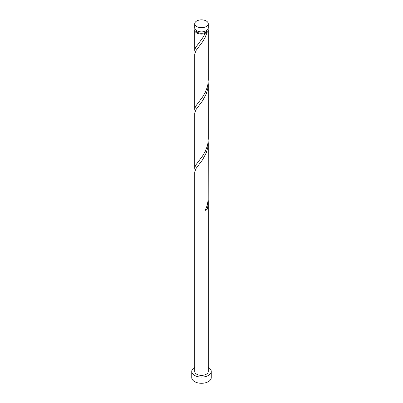 <?xml version="1.0" encoding="UTF-8"?>
<svg xmlns="http://www.w3.org/2000/svg" width="403" height="403" viewBox="0 0 403 403"><rect width="100%" height="100%" fill="white"/><g stroke="black" fill="none" stroke-linecap="round" stroke-linejoin="round"><path stroke-width="0.6" d="M196.709 26.527A6.77 3.909 0 0 0 204.089 27.374A6.77 3.909 0 0 0 208.27 23.762A6.77 3.909 0 0 0 206.291 20.996A6.77 3.909 0 0 0 198.911 20.15A6.77 3.909 0 0 0 194.73 23.762A6.77 3.909 0 0 0 196.709 26.527M208.27 23.762L208.27 27.968A6.77 3.909 180 0 1 204.089 31.58A6.77 3.909 180 0 1 196.709 30.734A6.77 3.909 180 0 1 194.73 27.968L194.73 23.762M206.91 30.321A5.415 3.128 180 0 1 205.329 32.391A5.415 3.128 180 0 1 197.672 32.391A5.415 3.128 180 0 1 196.09 30.321M194.73 367.405A9.753 5.632 0 0 0 191.747 371.455A9.753 5.632 0 0 0 194.604 375.435A9.753 5.632 0 0 0 205.233 376.659A9.753 5.632 0 0 0 211.253 371.455A9.753 5.632 0 0 0 208.396 367.476A9.753 5.632 0 0 0 208.27 367.405M191.747 371.455L191.747 377.646A9.753 5.632 0 0 0 194.604 381.631A9.753 5.632 0 0 0 205.233 382.85A9.753 5.632 0 0 0 211.253 377.646L211.253 371.455M205.807 209.157A1.355 0.781 180 0 1 207.147 209.283L207.802 206.593L208.27 201.631L208.27 371.455A6.77 3.909 0 0 1 204.089 375.067A6.77 3.909 0 0 1 196.709 374.221A6.77 3.909 0 0 1 194.73 371.455L194.735 171.905L196.201 168.268L202.497 159.875L206.245 152.898L207.802 147.609L208.205 140.768M208.27 201.631L208.205 199.752M207.147 209.283A6.77 3.909 180 0 1 205.238 210.381L207.213 205.293L208.2 199.838L208.27 142.652M207.993 29.076A6.77 3.909 180 0 1 208.27 30.18L208.27 79.91L207.842 84.63L207.213 87.33L205.238 92.423L202.618 96.952L196.276 105.41L194.976 107.903L194.73 109.399L194.735 53.942L196.201 50.31L202.497 41.912L205.137 37.408L207.147 32.341L205.329 32.391L204.966 32.769L205.238 33.439A6.77 3.909 180 0 1 196.709 32.945A6.77 3.909 180 0 1 194.73 30.18A6.77 3.909 180 0 1 195.007 29.076M205.238 33.439L202.618 37.968L195.495 47.715L194.74 50.083L195.112 52.299M208.27 30.18A6.77 3.909 180 0 1 207.147 32.341M208.27 83.668L208.27 138.889L207.842 143.614L207.213 146.309L205.238 151.402L202.618 155.931L196.276 164.394L194.976 166.882L194.73 168.378L194.735 112.921L196.201 109.289L202.497 100.891L206.245 93.919L207.802 88.63L208.205 81.789M194.73 109.399L195.112 111.278M194.73 168.378L195.112 170.262M194.73 30.18L194.73 50.415"/></g></svg>

